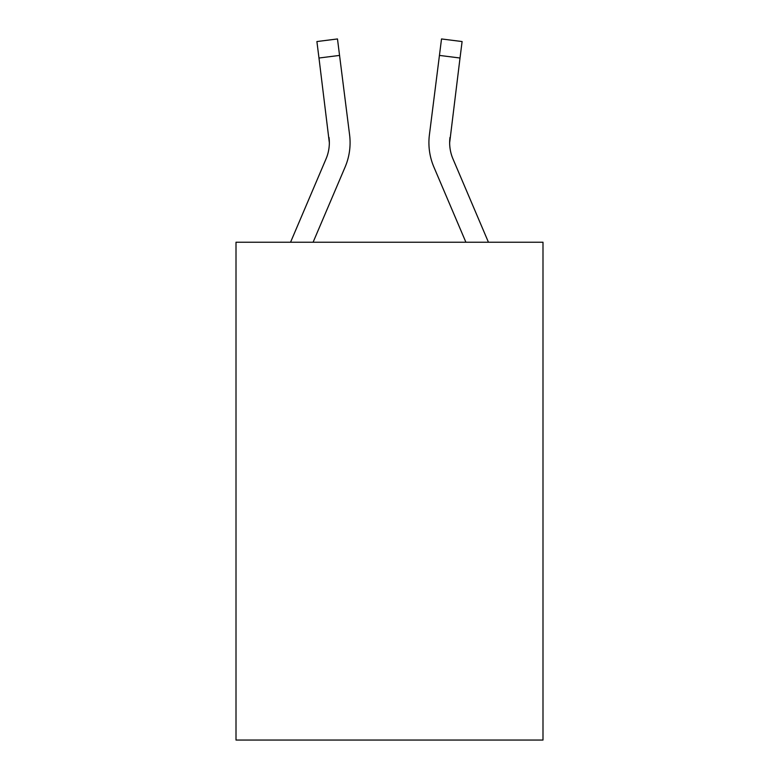 <?xml version="1.0" encoding="UTF-8"?>
<svg xmlns="http://www.w3.org/2000/svg" width="779" height="779" viewBox="0 0 779 779"><rect width="100%" height="100%" fill="white"/><g stroke="black" fill="none" stroke-linecap="round" stroke-linejoin="round"><path stroke-width="1.17" d="M542.992 242.23L542.992 740.05L236.008 740.05L236.008 242.23L542.992 242.23M313.1 242.23L345.116 167.037A62.232 62.232 0 0 0 349.596 134.864L339.556 55.416L318.981 58.016L316.897 41.55L337.482 38.95L339.556 55.416M349.284 132.372L349.596 134.864M465.9 242.23L433.884 167.037A62.232 62.232 0 0 1 429.404 134.864L441.518 38.95L462.103 41.55L441.518 38.95L462.103 41.55L441.518 38.95L462.103 41.55L441.518 38.95L462.103 41.55L441.518 38.95L462.103 41.55L441.518 38.95L462.103 41.55L441.518 38.95L462.103 41.55L441.518 38.95L462.103 41.55L441.518 38.95L462.103 41.55L441.518 38.95L462.103 41.55L441.518 38.95L462.103 41.55L441.518 38.95L462.103 41.55L441.518 38.95L462.103 41.55L441.518 38.95L462.103 41.55L441.518 38.95L462.103 41.55L441.518 38.95L462.103 41.55L441.518 38.95L462.103 41.55L441.518 38.95L462.103 41.55L441.518 38.95L462.103 41.55L441.518 38.95L462.103 41.55L441.518 38.95L462.103 41.55L441.518 38.95L462.103 41.55L441.518 38.95L462.103 41.55L441.518 38.95L462.103 41.55L441.518 38.95L462.103 41.55L441.518 38.95L462.103 41.55L441.518 38.95L462.103 41.55L441.518 38.95L462.103 41.55L441.518 38.95L462.103 41.55L441.518 38.95L462.103 41.55L441.518 38.95L462.103 41.55L441.518 38.95L462.103 41.55L460.019 58.016L439.444 55.416M488.443 242.23L452.969 158.916A41.482 41.482 0 0 1 449.658 142.732L460.019 58.016M428.908 142.635L428.986 145.702L428.908 142.635M449.658 142.742L449.98 137.464A41.482 41.482 0 0 0 452.969 158.916A41.482 41.482 0 0 1 449.658 142.732A41.482 41.482 0 0 0 452.969 158.916A41.482 41.482 0 0 1 449.658 142.732A41.482 41.482 0 0 0 452.969 158.916A41.482 41.482 0 0 1 449.658 142.732A41.482 41.482 0 0 0 452.969 158.916A41.482 41.482 0 0 1 449.658 142.732A41.482 41.482 0 0 0 452.969 158.916A41.482 41.482 0 0 1 449.658 142.732A41.482 41.482 0 0 0 452.969 158.916A41.482 41.482 0 0 1 449.658 142.732A41.482 41.482 0 0 0 452.969 158.916A41.482 41.482 0 0 1 449.658 142.732A41.482 41.482 0 0 0 452.969 158.916A41.482 41.482 0 0 1 449.658 142.732A41.482 41.482 0 0 0 452.969 158.916A41.482 41.482 0 0 1 449.658 142.732A41.482 41.482 0 0 0 452.969 158.916A41.482 41.482 0 0 1 449.658 142.732A41.482 41.482 0 0 0 452.969 158.916A41.482 41.482 0 0 1 449.658 142.732A41.482 41.482 0 0 0 452.969 158.916A41.482 41.482 0 0 1 449.658 142.732A41.482 41.482 0 0 0 452.969 158.916A41.482 41.482 0 0 1 449.658 142.732A41.482 41.482 0 0 0 452.969 158.916A41.482 41.482 0 0 1 449.658 142.732A41.482 41.482 0 0 0 452.969 158.916A41.482 41.482 0 0 1 449.658 142.732A41.482 41.482 0 0 0 452.969 158.916M290.557 242.23L326.031 158.916A41.482 41.482 0 0 0 329.342 142.742L318.981 58.016M326.031 158.916A41.482 41.482 0 0 0 329.342 142.742A41.482 41.482 0 0 1 326.031 158.916A41.482 41.482 0 0 0 329.342 142.742A41.482 41.482 0 0 1 326.031 158.916A41.482 41.482 0 0 0 329.342 142.742L329.02 137.464A41.482 41.482 0 0 1 326.031 158.916M429.404 134.864L429.716 132.372M462.103 41.55L441.518 38.95"/></g></svg>
